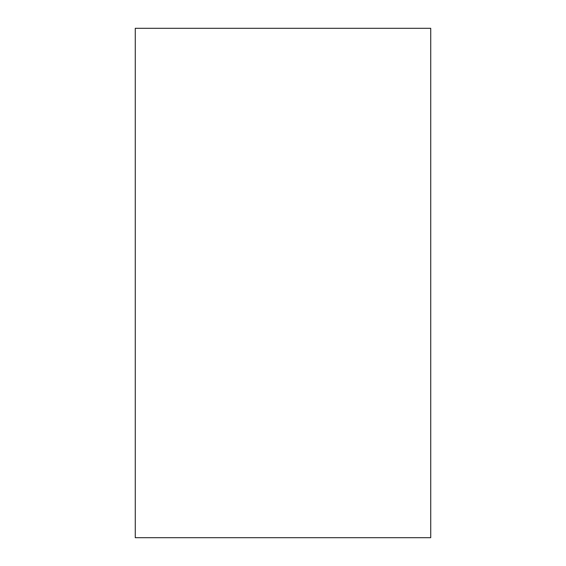 <?xml version="1.0" encoding="UTF-8"?>
<svg xmlns="http://www.w3.org/2000/svg" width="566" height="566" viewBox="0 0 566 566"><rect width="100%" height="100%" fill="white"/><g stroke="black" fill="none" stroke-linecap="round" stroke-linejoin="round"><path stroke-width="0.85" d="M135.274 28.3L135.274 537.7L430.726 537.7L430.726 28.3L135.274 28.3"/></g></svg>
